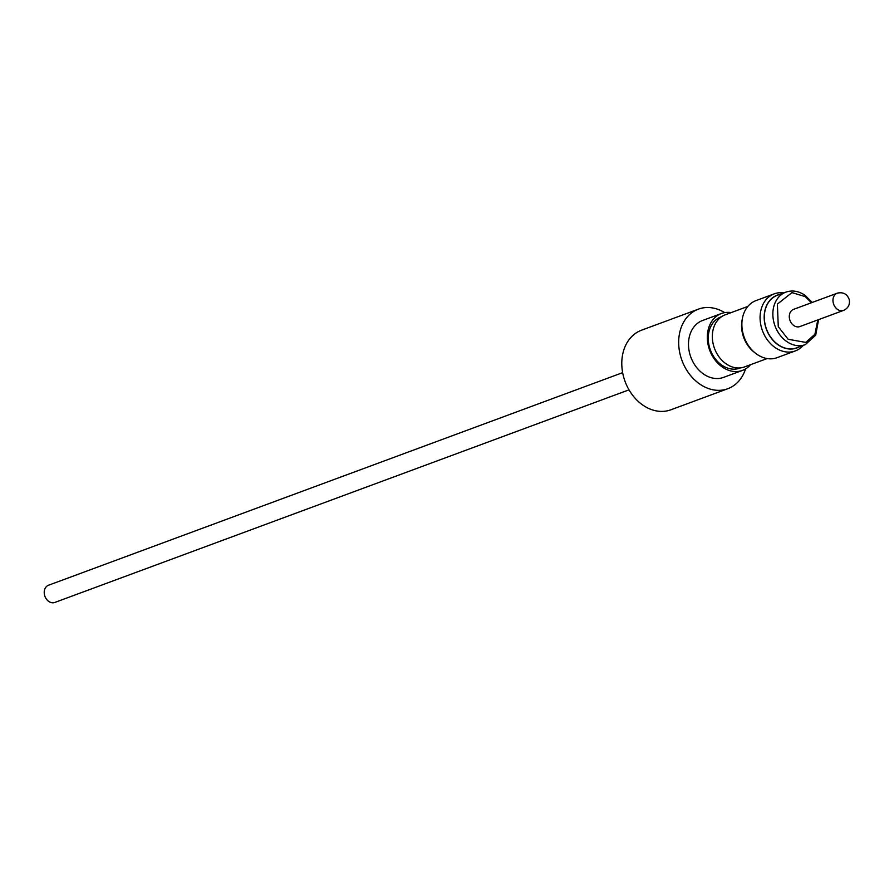<?xml version="1.0" encoding="UTF-8"?>
<svg xmlns="http://www.w3.org/2000/svg" width="894" height="894" viewBox="0 0 894 894"><rect width="100%" height="100%" fill="white"/><g stroke="black" fill="none" stroke-linecap="round" stroke-linejoin="round"><path stroke-width="1.34" d="M622.649 372.653L48.477 585.257A9.163 7.174 69.7 0 0 44.7 595.65A9.163 7.174 69.7 0 0 53.729 602.735A9.163 7.174 69.7 0 0 54.847 602.444L629.018 389.84M698.393 309.145L641.512 330.21A42.42 33.212 69.7 0 0 623.14 375.022A42.42 33.212 69.7 0 0 670.969 409.765L727.85 388.7A42.42 33.212 -110.3 0 1 680.021 353.957A42.42 33.212 -110.3 0 1 698.393 309.145A42.42 33.212 -110.3 0 1 724.71 312.632M721.402 313.515L702.583 320.488A30.329 23.747 69.7 0 0 689.453 352.527A30.329 23.747 69.7 0 0 723.648 377.357L742.467 370.395A30.329 23.747 -110.3 0 1 708.271 345.553A30.329 23.747 -110.3 0 1 721.402 313.515A30.329 23.747 -110.3 0 1 731.191 312.598M721.603 316.666L720.933 316.912A27.301 21.378 69.7 0 0 709.11 345.754A27.301 21.378 69.7 0 0 736.578 368.976A27.301 21.378 69.7 0 0 739.897 368.127L740.567 367.87M750.491 364.718A30.329 23.747 -110.3 0 1 742.467 370.395M767.141 358.55L744.546 366.92A27.792 21.758 -110.3 0 1 741.16 367.792A27.792 21.758 -110.3 0 1 713.211 344.156A27.792 21.758 -110.3 0 1 725.246 314.8L747.842 306.43M803.259 345.386A30.418 23.825 -110.3 0 1 795.347 350.917A30.418 23.825 -110.3 0 1 791.637 351.878A30.418 23.825 -110.3 0 1 761.666 328.344A30.418 23.825 -110.3 0 1 774.215 293.858A30.418 23.825 -110.3 0 1 777.914 292.908A30.418 23.825 -110.3 0 1 783.826 292.897M774.215 293.858L756.011 300.596A30.418 23.825 69.7 0 0 743.462 335.082A30.418 23.825 69.7 0 0 773.444 358.617A30.418 23.825 69.7 0 0 777.143 357.656L795.347 350.917M799.147 346.917A28.172 22.059 -110.3 0 1 793.414 348.85A28.172 22.059 -110.3 0 1 765.219 325.505A28.172 22.059 -110.3 0 1 779.713 294.428M818.569 319.65L815.686 335.228L805.304 344.626L796.777 347.788A27.982 21.914 -110.3 0 1 793.369 348.671A27.982 21.914 -110.3 0 1 765.789 327.025A27.982 21.914 -110.3 0 1 777.333 295.299L785.871 292.137A27.982 21.914 -110.3 0 1 789.279 291.265M843.59 310.386C848.149 308.229 850.06 304.686 849.3 299.758C847.255 293.992 843.232 291.802 837.22 293.198A9.163 7.174 -110.3 0 0 833.242 302.842A9.163 7.174 -110.3 0 0 842.472 310.676A9.163 7.174 -110.3 0 0 843.59 310.386L799.906 326.556A9.163 7.174 -110.3 0 1 798.789 326.846A9.163 7.174 -110.3 0 1 789.76 319.761A9.163 7.174 -110.3 0 1 793.537 309.369L837.22 293.198A9.163 7.174 -110.3 0 1 838.337 292.908M745.551 368.92A42.42 33.212 -110.3 0 1 727.85 388.7M754.57 352.471A27.792 21.758 -110.3 0 1 742.266 319.236M817.798 319.94L814.926 334.233L805.74 342.391L788.162 339.284L778.272 326.701L777.389 304.105L791.972 292.606L805.293 296.652L811.439 302.742M805.304 344.626A27.982 21.914 -110.3 0 1 801.896 345.509A27.982 21.914 -110.3 0 1 786.385 341.296A27.982 21.914 -110.3 0 1 772.852 314.386A27.982 21.914 -110.3 0 1 785.871 292.137C792.397 289.924 798.867 291.042 805.282 295.489L812.199 302.463"/></g></svg>
